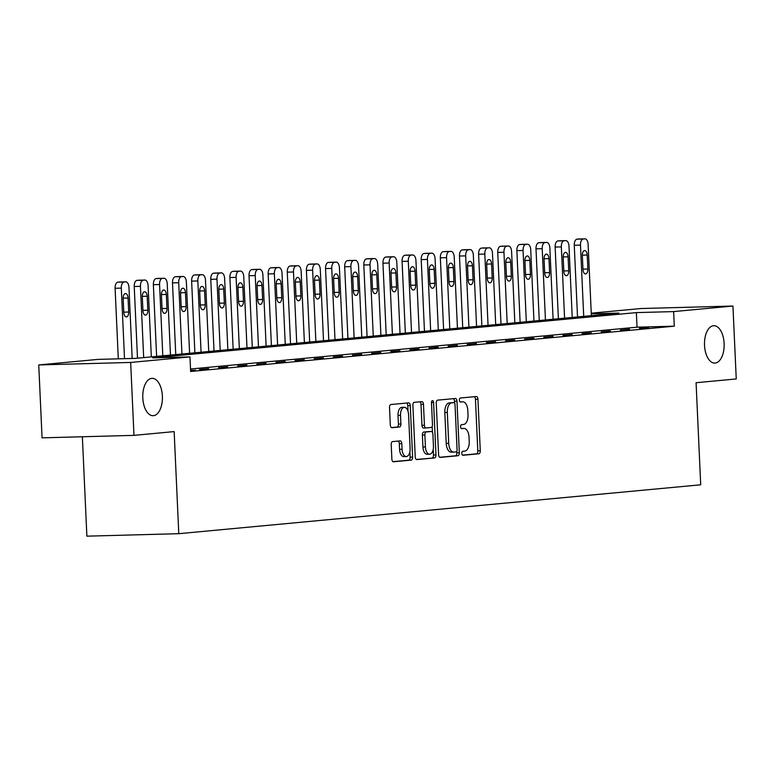 <?xml version="1.0" encoding="UTF-8"?>
<svg xmlns="http://www.w3.org/2000/svg" width="775" height="775" viewBox="0 0 775 775"><rect width="100%" height="100%" fill="white"/><g stroke="black" fill="none" stroke-linecap="round" stroke-linejoin="round"><path stroke-width="1.16" d="M461.803 453.365A2.005 1.056 88.5 0 0 462.907 455.274A2.005 1.056 88.5 0 0 462.946 455.274L478.911 453.772A2.868 1.511 88.5 0 0 480.277 450.769L477.942 399.241A2.868 1.511 88.5 0 0 476.363 396.519A2.868 1.511 88.5 0 0 476.305 396.519L460.35 398.011A2.005 1.056 88.5 0 0 459.381 400.113A2.005 1.056 88.5 0 0 460.495 402.022A2.005 1.056 88.5 0 0 460.524 402.022L462.597 401.828A9.174 4.824 88.5 0 1 462.762 401.818A9.174 4.824 88.5 0 1 467.819 410.537L468.013 414.838A9.174 4.824 88.5 0 1 463.624 424.448L461.551 424.642A2.005 1.056 88.5 0 0 460.592 426.744A2.005 1.056 88.5 0 0 461.697 428.653A2.005 1.056 88.5 0 0 461.735 428.643L463.799 428.449A9.174 4.824 88.5 0 1 463.973 428.439A9.174 4.824 88.5 0 1 469.03 437.168L469.224 441.459A9.174 4.824 88.5 0 1 464.826 451.069L462.762 451.263A2.005 1.056 88.5 0 0 461.803 453.365M162.392 396.093A18.697 9.823 88.5 0 0 152.094 378.326A18.697 9.823 88.5 0 0 142.803 397.924A18.697 9.823 88.5 0 0 153.101 415.7A18.697 9.823 88.5 0 0 162.392 396.093M724.112 343.48A18.697 9.823 88.5 0 0 713.814 325.713A18.697 9.823 88.5 0 0 704.523 345.311A18.697 9.823 88.5 0 0 714.821 363.088A18.697 9.823 88.5 0 0 724.112 343.48M392.586 441.595A2.868 1.511 88.5 0 0 391.21 444.598L391.869 459.052A2.868 1.511 88.5 0 0 393.448 461.774A2.868 1.511 88.5 0 0 393.497 461.774L411.225 460.118A2.868 1.511 88.5 0 0 412.6 457.114L410.256 405.577A2.868 1.511 88.5 0 0 408.677 402.855A2.868 1.511 88.5 0 0 408.628 402.855L390.9 404.521A2.868 1.511 88.5 0 0 389.525 407.524L390.319 424.981A2.868 1.511 88.5 0 0 391.898 427.713A2.868 1.511 88.5 0 0 391.956 427.703L399.542 426.996A2.868 1.511 88.5 0 0 400.907 423.993L400.52 415.332A7.673 4.03 88.5 0 1 404.327 407.292A7.673 4.03 88.5 0 1 408.561 414.577L410.101 448.502A7.673 4.03 88.5 0 1 406.284 456.543A7.673 4.03 88.5 0 1 402.06 449.258L401.799 443.6A2.868 1.511 88.5 0 0 400.22 440.878A2.868 1.511 88.5 0 0 400.171 440.878L392.586 441.595M591.257 313.187L641.022 308.528L732.937 306.038L736.25 378.956L696.076 382.714L700.707 484.801L178.783 533.684L174.152 431.597L133.978 435.366L130.665 362.448L38.75 364.938L98.057 359.387L135.325 358.379L618.983 313.071L591.286 313.827M732.937 306.038L673.63 311.598L636.372 312.606L152.714 357.905L189.972 356.897L130.665 362.448M189.972 356.897L190.631 371.477L674.289 326.178L673.63 311.598M438.592 454.673A2.868 1.511 88.5 0 0 440.171 457.405A2.868 1.511 88.5 0 0 440.219 457.395L457.948 455.739A2.868 1.511 88.5 0 0 459.323 452.736L456.979 401.208A2.868 1.511 88.5 0 0 455.4 398.476A2.868 1.511 88.5 0 0 455.351 398.486L437.623 400.142A2.868 1.511 88.5 0 0 436.248 403.145L438.592 454.673M434.591 457.928L416.863 459.585A2.868 1.511 88.5 0 1 416.805 459.585A2.868 1.511 88.5 0 1 415.226 456.863L412.891 405.335A2.868 1.511 88.5 0 1 414.257 402.332L421.852 401.624A2.868 1.511 88.5 0 1 421.9 401.615A2.868 1.511 88.5 0 1 423.479 404.347L424.429 425.243A2.868 1.511 88.5 0 0 426.008 427.965A2.868 1.511 88.5 0 0 426.066 427.965L431.094 427.49A2.868 1.511 88.5 0 0 432.469 424.487L431.481 402.729A2.005 1.056 88.5 0 1 432.479 400.627A2.005 1.056 88.5 0 1 433.583 402.535L435.957 454.925A2.868 1.511 88.5 0 1 434.591 457.928L416.349 459.468M674.289 326.178L637.031 327.186L190.524 369.007M648.627 327.379L639.443 328.242L648.646 327.796M629.494 329.172L620.31 330.034L629.513 329.588M610.361 330.964L601.177 331.826L610.38 331.38M591.238 332.756L582.054 333.618L591.248 333.173M572.105 334.548L562.921 335.41L572.124 334.965M552.972 336.34L543.788 337.202L552.992 336.757M533.839 338.132L524.656 338.995L533.859 338.549M514.707 339.925L505.523 340.787L514.726 340.341M495.574 341.717L486.39 342.579L495.593 342.133M476.441 343.509L467.257 344.371L476.46 343.926M457.308 345.301L448.124 346.163L457.327 345.718M438.175 347.093L428.992 347.956L438.195 347.51M419.043 348.886L409.859 349.748L419.062 349.302M399.91 350.678L390.726 351.54L399.929 351.094M380.777 352.47L371.593 353.332L380.796 352.887M361.654 354.262L352.47 355.124L361.663 354.679M342.521 356.054L333.337 356.917L342.54 356.471M323.388 357.847L314.204 358.709L323.407 358.253M304.255 359.639L295.072 360.501L304.275 360.046M285.123 361.431L275.939 362.293L285.142 361.838M265.99 363.223L256.806 364.085L266.009 363.63M246.857 365.015L237.673 365.877L246.876 365.422M227.724 366.808L218.54 367.67L227.743 367.214M208.591 368.6L199.407 369.462L208.611 369.007M190.582 370.363L195.668 370.218L190.602 370.692M82.363 436.761L86.878 536.164L178.783 533.684M133.978 435.366L42.063 437.846L38.75 364.938M637.031 327.186L636.372 312.606M461.658 428.507A9.174 4.824 88.5 0 0 461.483 428.507A9.174 4.824 88.5 0 0 461.319 428.517L463.799 428.449M460.447 401.886A9.174 4.824 88.5 0 0 460.272 401.886A9.174 4.824 88.5 0 0 460.108 401.896L462.597 401.828M462.52 455.148L476.422 453.84A2.868 1.511 88.5 0 0 477.797 450.837L475.453 399.309A2.868 1.511 88.5 0 0 474.329 396.703M454.576 403.058L454.499 401.276A2.868 1.511 88.5 0 0 453.375 398.67M439.716 457.279L455.468 455.807A2.868 1.511 88.5 0 0 456.843 452.803L456.775 451.35M456.117 451.883A2.005 1.056 88.5 0 0 457.076 449.781L455.022 404.55A2.005 1.056 88.5 0 0 453.918 402.642A2.005 1.056 88.5 0 0 453.879 402.642L451.699 402.845A9.174 4.824 88.5 0 0 447.311 412.465L448.715 443.377A9.174 4.824 88.5 0 0 453.772 452.096A9.174 4.824 88.5 0 0 453.937 452.087L456.117 451.883M451.467 402.709A2.005 1.056 88.5 0 0 451.428 402.709A2.005 1.056 88.5 0 0 451.399 402.709L453.879 402.642M453.598 452.096L451.457 452.154A9.174 4.824 88.5 0 1 451.282 452.164A9.174 4.824 88.5 0 1 446.226 443.445L444.821 412.523A9.174 4.824 88.5 0 1 449.219 402.913L451.399 402.709M425.959 427.965L423.576 428.032A2.868 1.511 88.5 0 1 423.528 428.032A2.868 1.511 88.5 0 1 421.949 425.31L420.999 404.405A2.868 1.511 88.5 0 0 419.876 401.808M432.179 426.415L432.45 432.363M433.225 449.432L433.477 454.993L435.957 454.925M425.417 446.923A7.673 4.03 88.5 0 0 429.641 454.218A7.673 4.03 88.5 0 0 433.448 446.177L432.905 434.223A2.868 1.511 88.5 0 0 431.326 431.501A2.868 1.511 88.5 0 0 431.278 431.501L426.24 431.966A2.868 1.511 88.5 0 0 424.874 434.978L425.417 446.923L422.927 446.991A7.673 4.03 88.5 0 0 427.161 454.286L429.641 454.218M428.895 431.559A2.868 1.511 88.5 0 0 428.846 431.559A2.868 1.511 88.5 0 0 428.788 431.568L431.278 431.501M422.927 446.991L422.385 435.037A2.868 1.511 88.5 0 1 423.76 432.033L428.788 431.568M432.101 457.996A2.868 1.511 88.5 0 0 433.477 454.993M406.284 456.543L403.804 456.611A7.673 4.03 88.5 0 1 399.571 449.326L399.319 443.668A2.868 1.511 88.5 0 0 398.195 441.062M404.327 407.292L401.847 407.359A7.673 4.03 88.5 0 0 398.03 415.4L400.52 415.332M391.443 427.587L397.052 427.064A2.868 1.511 88.5 0 0 398.427 424.061L398.03 415.4M408.037 411.389L407.776 405.645A2.868 1.511 88.5 0 0 406.652 403.039M392.993 461.658L408.745 460.185A2.868 1.511 88.5 0 0 410.12 457.182L409.868 451.767M583.711 316.374L580.475 245.103A5.842 3.071 88.5 0 1 583.275 238.981L584.805 238.845A5.842 3.071 88.5 0 1 584.912 238.836A5.842 3.071 88.5 0 1 588.128 244.387L591.364 315.657M577.52 316.956L574.265 245.268A5.842 3.071 -91.5 0 1 577.065 239.155L578.596 239.01A5.842 3.071 -91.5 0 1 578.702 239A5.842 3.071 -91.5 0 1 578.809 239M582.335 255.479L582.965 269.477A4.669 2.451 88.5 0 0 585.542 273.914A4.669 2.451 88.5 0 0 587.867 269.012L587.227 255.014A4.669 2.451 88.5 0 0 584.65 250.577A4.669 2.451 88.5 0 0 582.335 255.479M564.578 318.167L561.342 246.896A5.842 3.071 88.5 0 1 564.142 240.773L565.673 240.628A5.842 3.071 88.5 0 1 565.779 240.628A5.842 3.071 88.5 0 1 568.995 246.179L572.231 317.45M558.387 318.748L555.132 247.06A5.842 3.071 -91.5 0 1 557.932 240.947L559.463 240.802A5.842 3.071 -91.5 0 1 559.569 240.792A5.842 3.071 -91.5 0 1 559.676 240.792M563.202 257.261L563.832 271.269A4.669 2.451 88.5 0 0 566.409 275.706A4.669 2.451 88.5 0 0 568.734 270.804L568.094 256.806A4.669 2.451 88.5 0 0 565.518 252.369A4.669 2.451 88.5 0 0 563.202 257.261M545.445 319.959L542.209 248.688A5.842 3.071 88.5 0 1 545.009 242.565L546.54 242.42A5.842 3.071 88.5 0 1 546.646 242.42A5.842 3.071 88.5 0 1 549.863 247.971L553.098 319.242M539.255 320.54L536 248.852A5.842 3.071 -91.5 0 1 538.799 242.74L540.33 242.594A5.842 3.071 -91.5 0 1 540.437 242.585A5.842 3.071 -91.5 0 1 540.543 242.585M544.069 259.053L544.699 273.062A4.669 2.451 88.5 0 0 547.276 277.498A4.669 2.451 88.5 0 0 549.601 272.597L548.962 258.598A4.669 2.451 88.5 0 0 546.394 254.161A4.669 2.451 88.5 0 0 544.069 259.053M526.322 321.751L523.077 250.48A5.842 3.071 88.5 0 1 525.876 244.358L527.407 244.212A5.842 3.071 88.5 0 1 527.513 244.212A5.842 3.071 88.5 0 1 530.73 249.763L533.965 321.034M520.122 322.332L516.867 250.645A5.842 3.071 -91.5 0 1 519.667 244.532L521.197 244.387A5.842 3.071 -91.5 0 1 521.304 244.377A5.842 3.071 -91.5 0 1 521.41 244.377M524.937 260.846L525.566 274.854A4.669 2.451 88.5 0 0 528.143 279.291A4.669 2.451 88.5 0 0 530.468 274.389L529.829 260.39A4.669 2.451 88.5 0 0 527.262 255.953A4.669 2.451 88.5 0 0 524.937 260.846M507.189 323.543L503.953 252.272A5.842 3.071 88.5 0 1 506.743 246.15L508.274 246.004A5.842 3.071 88.5 0 1 508.381 246.004A5.842 3.071 88.5 0 1 511.597 251.555L514.842 322.826M500.989 324.124L497.734 252.437A5.842 3.071 -91.5 0 1 500.534 246.324L502.064 246.179A5.842 3.071 -91.5 0 1 502.171 246.169A5.842 3.071 -91.5 0 1 502.278 246.169M505.804 262.638L506.443 276.646A4.669 2.451 88.5 0 0 509.01 281.083A4.669 2.451 88.5 0 0 511.335 276.181L510.696 262.183A4.669 2.451 88.5 0 0 508.129 257.746A4.669 2.451 88.5 0 0 505.804 262.638M488.056 325.335L484.821 254.064A5.842 3.071 88.5 0 1 487.611 247.942L489.141 247.797A5.842 3.071 88.5 0 1 489.248 247.797A5.842 3.071 88.5 0 1 492.474 253.347L495.709 324.618M481.866 325.917L478.611 254.229A5.842 3.071 -91.5 0 1 481.401 248.116L482.932 247.971A5.842 3.071 -91.5 0 1 483.038 247.961A5.842 3.071 -91.5 0 1 483.145 247.961M486.671 264.43L487.31 278.428A4.669 2.451 88.5 0 0 489.877 282.875A4.669 2.451 88.5 0 0 492.202 277.973L491.573 263.975A4.669 2.451 88.5 0 0 488.996 259.528A4.669 2.451 88.5 0 0 486.671 264.43M468.923 327.127L465.688 255.857A5.842 3.071 88.5 0 1 468.478 249.734L470.008 249.589A5.842 3.071 88.5 0 1 470.115 249.589A5.842 3.071 88.5 0 1 473.341 255.14L476.577 326.411M462.733 327.709L459.478 256.021A5.842 3.071 -91.5 0 1 462.268 249.899L463.799 249.763A5.842 3.071 -91.5 0 1 463.905 249.753A5.842 3.071 -91.5 0 1 464.012 249.753M467.538 266.222L468.177 280.221A4.669 2.451 88.5 0 0 470.754 284.667A4.669 2.451 88.5 0 0 473.07 279.765L472.44 265.767A4.669 2.451 88.5 0 0 469.863 261.32A4.669 2.451 88.5 0 0 467.538 266.222M449.791 328.92L446.555 257.649A5.842 3.071 88.5 0 1 449.345 251.526L450.876 251.381A5.842 3.071 88.5 0 1 450.982 251.381A5.842 3.071 88.5 0 1 454.208 256.932L457.444 328.203M443.6 329.501L440.345 257.813A5.842 3.071 -91.5 0 1 443.135 251.691L444.666 251.555A5.842 3.071 -91.5 0 1 444.772 251.546A5.842 3.071 -91.5 0 1 444.879 251.546M448.405 268.014L449.045 282.013A4.669 2.451 88.5 0 0 451.622 286.459A4.669 2.451 88.5 0 0 453.937 281.558L453.307 267.559A4.669 2.451 88.5 0 0 450.73 263.113A4.669 2.451 88.5 0 0 448.405 268.014M430.658 330.712L427.422 259.441A5.842 3.071 88.5 0 1 430.212 253.318L431.743 253.173A5.842 3.071 88.5 0 1 431.859 253.173A5.842 3.071 88.5 0 1 435.075 258.724L438.311 329.995M424.468 331.293L421.213 259.606A5.842 3.071 -91.5 0 1 424.002 253.483L425.533 253.347A5.842 3.071 -91.5 0 1 425.64 253.338A5.842 3.071 -91.5 0 1 425.756 253.338M429.272 269.807L429.912 283.805A4.669 2.451 88.5 0 0 432.489 288.252A4.669 2.451 88.5 0 0 434.804 283.35L434.174 269.351A4.669 2.451 88.5 0 0 431.597 264.905A4.669 2.451 88.5 0 0 429.272 269.807M411.525 332.504L408.289 261.233A5.842 3.071 88.5 0 1 411.089 255.111L412.62 254.965A5.842 3.071 88.5 0 1 412.726 254.965A5.842 3.071 88.5 0 1 415.942 260.516L419.178 331.787M405.335 333.085L402.08 261.398A5.842 3.071 -91.5 0 1 404.879 255.275L406.4 255.14A5.842 3.071 -91.5 0 1 406.517 255.13A5.842 3.071 -91.5 0 1 406.623 255.13M410.14 271.599L410.779 285.597A4.669 2.451 88.5 0 0 413.356 290.044A4.669 2.451 88.5 0 0 415.681 285.142L415.042 271.143A4.669 2.451 88.5 0 0 412.465 266.697A4.669 2.451 88.5 0 0 410.14 271.599M392.392 334.296L389.157 263.025A5.842 3.071 88.5 0 1 391.956 256.903L393.487 256.757A5.842 3.071 88.5 0 1 393.593 256.757A5.842 3.071 88.5 0 1 396.81 262.308L400.045 333.579M386.202 334.877L382.947 263.19A5.842 3.071 -91.5 0 1 385.747 257.067L387.277 256.932A5.842 3.071 -91.5 0 1 387.384 256.922A5.842 3.071 -91.5 0 1 387.49 256.922M391.007 273.391L391.646 287.389A4.669 2.451 88.5 0 0 394.223 291.836A4.669 2.451 88.5 0 0 396.548 286.934L395.909 272.936A4.669 2.451 88.5 0 0 393.332 268.489A4.669 2.451 88.5 0 0 391.007 273.391M373.259 336.088L370.024 264.817A5.842 3.071 88.5 0 1 372.823 258.695L374.354 258.55A5.842 3.071 88.5 0 1 374.461 258.55A5.842 3.071 88.5 0 1 377.677 264.101L380.912 335.372M367.069 336.67L363.814 264.982A5.842 3.071 -91.5 0 1 366.614 258.86L368.144 258.724A5.842 3.071 -91.5 0 1 368.251 258.714A5.842 3.071 -91.5 0 1 368.358 258.714M371.884 275.183L372.513 289.182A4.669 2.451 88.5 0 0 375.09 293.628A4.669 2.451 88.5 0 0 377.415 288.726L376.776 274.728A4.669 2.451 88.5 0 0 374.199 270.281A4.669 2.451 88.5 0 0 371.884 275.183M354.127 337.881L350.891 266.61A5.842 3.071 88.5 0 1 353.691 260.487L355.221 260.342A5.842 3.071 88.5 0 1 355.328 260.342A5.842 3.071 88.5 0 1 358.544 265.893L361.78 337.164M347.936 338.462L344.681 266.774A5.842 3.071 -91.5 0 1 347.481 260.652L349.012 260.516A5.842 3.071 -91.5 0 1 349.118 260.507A5.842 3.071 -91.5 0 1 349.225 260.507M352.751 276.975L353.381 290.974A4.669 2.451 88.5 0 0 355.957 295.42A4.669 2.451 88.5 0 0 358.282 290.518L357.643 276.52A4.669 2.451 88.5 0 0 355.066 272.073A4.669 2.451 88.5 0 0 352.751 276.975M334.994 339.673L331.758 268.402A5.842 3.071 88.5 0 1 334.558 262.279L336.088 262.134A5.842 3.071 88.5 0 1 336.195 262.134A5.842 3.071 88.5 0 1 339.411 267.685L342.647 338.956M328.803 340.254L325.548 268.567A5.842 3.071 -91.5 0 1 328.348 262.444L329.879 262.308A5.842 3.071 -91.5 0 1 329.985 262.299A5.842 3.071 -91.5 0 1 330.092 262.299M333.618 278.767L334.248 292.766A4.669 2.451 88.5 0 0 336.825 297.213A4.669 2.451 88.5 0 0 339.15 292.311L338.51 278.312A4.669 2.451 88.5 0 0 335.933 273.866A4.669 2.451 88.5 0 0 333.618 278.767M315.861 341.465L312.625 270.194A5.842 3.071 88.5 0 1 315.425 264.072L316.956 263.926A5.842 3.071 88.5 0 1 317.062 263.917A5.842 3.071 88.5 0 1 320.278 269.477L323.514 340.748M309.671 342.046L306.416 270.359A5.842 3.071 -91.5 0 1 309.215 264.236L310.746 264.091A5.842 3.071 -91.5 0 1 310.853 264.091A5.842 3.071 -91.5 0 1 310.959 264.091M314.485 280.56L315.115 294.558A4.669 2.451 88.5 0 0 317.692 299.005A4.669 2.451 88.5 0 0 320.017 294.103L319.377 280.104A4.669 2.451 88.5 0 0 316.81 275.658A4.669 2.451 88.5 0 0 314.485 280.56M296.738 343.257L293.493 271.986A5.842 3.071 88.5 0 1 296.292 265.864L297.823 265.718A5.842 3.071 88.5 0 1 297.929 265.709A5.842 3.071 88.5 0 1 301.146 271.269L304.391 342.54M290.538 343.838L287.283 272.151A5.842 3.071 -91.5 0 1 290.082 266.028L291.613 265.883A5.842 3.071 -91.5 0 1 291.72 265.883A5.842 3.071 -91.5 0 1 291.826 265.883M295.353 282.352L295.982 296.35A4.669 2.451 88.5 0 0 298.559 300.797A4.669 2.451 88.5 0 0 300.884 295.895L300.245 281.897A4.669 2.451 88.5 0 0 297.677 277.45A4.669 2.451 88.5 0 0 295.353 282.352M277.605 345.049L274.369 273.778A5.842 3.071 88.5 0 1 277.159 267.656L278.69 267.511A5.842 3.071 88.5 0 1 278.797 267.501A5.842 3.071 88.5 0 1 282.013 273.062L285.258 344.332M271.405 345.631L268.15 273.943A5.842 3.071 -91.5 0 1 270.95 267.821L272.48 267.675A5.842 3.071 -91.5 0 1 272.587 267.675A5.842 3.071 -91.5 0 1 272.693 267.675M276.22 284.144L276.859 298.142A4.669 2.451 88.5 0 0 279.426 302.589A4.669 2.451 88.5 0 0 281.751 297.687L281.122 283.689A4.669 2.451 88.5 0 0 278.545 279.242A4.669 2.451 88.5 0 0 276.22 284.144M258.472 346.842L255.237 275.571A5.842 3.071 88.5 0 1 258.027 269.448L259.557 269.303A5.842 3.071 88.5 0 1 259.664 269.293A5.842 3.071 88.5 0 1 262.89 274.854L266.125 346.125M252.282 347.423L249.027 275.735A5.842 3.071 -91.5 0 1 251.817 269.613L253.347 269.468A5.842 3.071 -91.5 0 1 253.454 269.468A5.842 3.071 -91.5 0 1 253.561 269.468M257.087 285.936L257.726 299.935A4.669 2.451 88.5 0 0 260.293 304.381A4.669 2.451 88.5 0 0 262.618 299.479L261.989 285.481A4.669 2.451 88.5 0 0 259.412 281.034A4.669 2.451 88.5 0 0 257.087 285.936M239.339 348.634L236.104 277.363A5.842 3.071 88.5 0 1 238.894 271.24L240.424 271.095A5.842 3.071 88.5 0 1 240.531 271.085A5.842 3.071 88.5 0 1 243.757 276.646L246.993 347.917M233.149 349.215L229.894 277.528A5.842 3.071 -91.5 0 1 232.684 271.405L234.215 271.26A5.842 3.071 -91.5 0 1 234.321 271.26A5.842 3.071 -91.5 0 1 234.428 271.26M237.954 287.728L238.593 301.727A4.669 2.451 88.5 0 0 241.17 306.173A4.669 2.451 88.5 0 0 243.486 301.272L242.856 287.273A4.669 2.451 88.5 0 0 240.279 282.827A4.669 2.451 88.5 0 0 237.954 287.728M220.207 350.426L216.971 279.155A5.842 3.071 88.5 0 1 219.761 273.032L221.292 272.887A5.842 3.071 88.5 0 1 221.398 272.877A5.842 3.071 88.5 0 1 224.624 278.438L227.86 349.709M214.016 351.007L210.761 279.32A5.842 3.071 -91.5 0 1 213.551 273.197L215.082 273.052A5.842 3.071 -91.5 0 1 215.188 273.052A5.842 3.071 -91.5 0 1 215.295 273.052M218.821 289.521L219.461 303.519A4.669 2.451 88.5 0 0 222.037 307.966A4.669 2.451 88.5 0 0 224.353 303.064L223.723 289.065A4.669 2.451 88.5 0 0 221.146 284.619A4.669 2.451 88.5 0 0 218.821 289.521M201.074 352.218L197.838 280.947A5.842 3.071 88.5 0 1 200.638 274.825L202.168 274.679A5.842 3.071 88.5 0 1 202.275 274.67A5.842 3.071 88.5 0 1 205.491 280.23L208.727 351.501M194.883 352.799L191.628 281.112A5.842 3.071 -91.5 0 1 194.418 274.989L195.949 274.844A5.842 3.071 -91.5 0 1 196.056 274.844A5.842 3.071 -91.5 0 1 196.172 274.844M199.688 291.313L200.328 305.311A4.669 2.451 88.5 0 0 202.905 309.758A4.669 2.451 88.5 0 0 205.22 304.856L204.59 290.858A4.669 2.451 88.5 0 0 202.013 286.411A4.669 2.451 88.5 0 0 199.688 291.313M181.941 354.01L178.705 282.73A5.842 3.071 88.5 0 1 181.505 276.617L183.036 276.472A5.842 3.071 88.5 0 1 183.142 276.462A5.842 3.071 88.5 0 1 186.358 282.013L189.594 353.293M175.751 354.592L172.496 282.904A5.842 3.071 -91.5 0 1 175.295 276.782L176.826 276.636A5.842 3.071 -91.5 0 1 176.932 276.636A5.842 3.071 -91.5 0 1 177.039 276.636M180.556 293.105L181.195 307.103A4.669 2.451 88.5 0 0 183.772 311.55A4.669 2.451 88.5 0 0 186.097 306.648L185.458 292.65A4.669 2.451 88.5 0 0 182.881 288.203A4.669 2.451 88.5 0 0 180.556 293.105M162.808 355.802L159.572 284.522A5.842 3.071 88.5 0 1 162.372 278.409L163.903 278.264A5.842 3.071 88.5 0 1 164.009 278.254A5.842 3.071 88.5 0 1 167.226 283.805L170.461 355.086M156.618 356.384L153.363 284.696A5.842 3.071 -91.5 0 1 156.162 278.574L157.693 278.428A5.842 3.071 -91.5 0 1 157.8 278.428A5.842 3.071 -91.5 0 1 157.906 278.428M161.423 294.897L162.062 308.896A4.669 2.451 88.5 0 0 164.639 313.342A4.669 2.451 88.5 0 0 166.964 308.44L166.325 294.442A4.669 2.451 88.5 0 0 163.748 289.995A4.669 2.451 88.5 0 0 161.423 294.897M143.675 357.595L140.44 286.314A5.842 3.071 88.5 0 1 143.239 280.201L144.77 280.056A5.842 3.071 88.5 0 1 144.877 280.046A5.842 3.071 88.5 0 1 148.093 285.597L151.328 356.878M137.485 358.176L134.23 286.488A5.842 3.071 -91.5 0 1 137.03 280.366L138.56 280.221A5.842 3.071 -91.5 0 1 138.667 280.221A5.842 3.071 -91.5 0 1 138.773 280.221M142.3 296.689L142.929 310.688A4.669 2.451 88.5 0 0 145.506 315.134A4.669 2.451 88.5 0 0 147.831 310.233L147.192 296.234A4.669 2.451 88.5 0 0 144.615 291.787A4.669 2.451 88.5 0 0 142.3 296.689M124.513 358.67L121.307 288.106A5.842 3.071 88.5 0 1 124.107 281.993L125.637 281.848A5.842 3.071 88.5 0 1 125.744 281.838A5.842 3.071 88.5 0 1 128.96 287.389L132.186 358.457M118.304 358.835L115.097 288.281A5.842 3.071 -91.5 0 1 117.897 282.158L119.427 282.013A5.842 3.071 -91.5 0 1 119.534 282.013A5.842 3.071 -91.5 0 1 119.641 282.013M123.167 298.482L123.797 312.48A4.669 2.451 88.5 0 0 126.373 316.927A4.669 2.451 88.5 0 0 128.698 312.025L128.059 298.026A4.669 2.451 88.5 0 0 125.482 293.58A4.669 2.451 88.5 0 0 123.167 298.482M475.453 399.309L477.942 399.241M477.797 450.837L480.277 450.769M476.422 453.84L478.911 453.772M454.499 401.276L456.979 401.208M456.843 452.803L459.323 452.736M455.468 455.807L457.948 455.739M449.219 402.913L451.699 402.845M444.821 412.523L447.311 412.465M446.226 443.445L448.715 443.377M420.999 404.405L423.479 404.347M421.949 425.31L424.429 425.243M431.472 402.593L433.583 402.535M423.76 432.033L426.24 431.966M422.385 435.037L424.874 434.978M399.319 443.668L401.799 443.6M399.571 449.326L402.06 449.258M398.427 424.061L400.907 423.993M397.052 427.064L399.542 426.996M407.776 405.645L410.256 405.577M410.12 457.182L412.6 457.114M408.745 460.185L411.225 460.118M580.475 245.103L574.265 245.268M584.805 238.845L578.596 239.01M583.275 238.981L577.065 239.155M582.325 255.149L587.227 255.014M582.955 269.148L587.867 269.012M561.342 246.896L555.132 247.06M565.673 240.628L559.463 240.802M564.142 240.773L557.932 240.947M563.192 256.942L568.094 256.806M563.822 270.94L568.734 270.804M542.209 248.688L536 248.852M546.54 242.42L540.33 242.594M545.009 242.565L538.799 242.74M544.06 258.734L548.962 258.598M544.689 272.732L549.601 272.597M523.077 250.48L516.867 250.645M527.407 244.212L521.197 244.387M525.876 244.358L519.667 244.532M524.927 260.526L529.829 260.39M525.557 274.524L530.468 274.389M503.953 252.272L497.734 252.437M508.274 246.004L502.064 246.179M506.743 246.15L500.534 246.324M505.794 262.318L510.696 262.183M506.424 276.317L511.335 276.181M484.821 254.064L478.611 254.229M489.141 247.797L482.932 247.971M487.611 247.942L481.401 248.116M486.661 264.11L491.573 263.975M487.291 278.109L492.202 277.973M465.688 255.857L459.478 256.021M470.008 249.589L463.799 249.763M468.478 249.734L462.268 249.899M467.528 265.903L472.44 265.767M468.158 279.901L473.07 279.765M446.555 257.649L440.345 257.813M450.876 251.381L444.666 251.555M449.345 251.526L443.135 251.691M448.396 267.695L453.307 267.559M449.025 281.693L453.937 281.558M427.422 259.441L421.213 259.606M431.743 253.173L425.533 253.347M430.212 253.318L424.002 253.483M429.263 269.487L434.174 269.351M429.892 283.485L434.804 283.35M408.289 261.233L402.08 261.398M412.62 254.965L406.4 255.14M411.089 255.111L404.879 255.275M410.13 271.279L415.042 271.143M410.76 285.278L415.681 285.142M389.157 263.025L382.947 263.19M393.487 256.757L387.277 256.932M391.956 256.903L385.747 257.067M391.007 273.071L395.909 272.936M391.637 287.07L396.548 286.934M370.024 264.817L363.814 264.982M374.354 258.55L368.144 258.724M372.823 258.695L366.614 258.86M371.874 274.863L376.776 274.728M372.504 288.862L377.415 288.726M350.891 266.61L344.681 266.774M355.221 260.342L349.012 260.516M353.691 260.487L347.481 260.652M352.741 276.656L357.643 276.52M353.371 290.654L358.282 290.518M331.758 268.402L325.548 268.567M336.088 262.134L329.879 262.308M334.558 262.279L328.348 262.444M333.608 278.448L338.51 278.312M334.238 292.446L339.15 292.311M312.625 270.194L306.416 270.359M316.956 263.926L310.746 264.091M315.425 264.072L309.215 264.236M314.476 280.24L319.377 280.104M315.105 294.238L320.017 294.103M293.493 271.986L287.283 272.151M297.823 265.718L291.613 265.883M296.292 265.864L290.082 266.028M295.343 282.022L300.245 281.897M295.972 296.031L300.884 295.895M274.369 273.778L268.15 273.943M278.69 267.511L272.48 267.675M277.159 267.656L270.95 267.821M276.21 283.815L281.122 283.689M276.84 297.823L281.751 297.687M255.237 275.571L249.027 275.735M259.557 269.303L253.347 269.468M258.027 269.448L251.817 269.613M257.077 285.607L261.989 285.481M257.707 299.615L262.618 299.479M236.104 277.363L229.894 277.528M240.424 271.095L234.215 271.26M238.894 271.24L232.684 271.405M237.944 287.399L242.856 287.273M238.574 301.407L243.486 301.272M216.971 279.155L210.761 279.32M221.292 272.887L215.082 273.052M219.761 273.032L213.551 273.197M218.812 289.191L223.723 289.065M219.441 303.19L224.353 303.064M197.838 280.947L191.628 281.112M202.168 274.679L195.949 274.844M200.638 274.825L194.418 274.989M199.679 290.983L204.59 290.858M200.308 304.982L205.22 304.856M178.705 282.73L172.496 282.904M183.036 276.472L176.826 276.636M181.505 276.617L175.295 276.782M180.546 292.776L185.458 292.65M181.176 306.774L186.097 306.648M159.572 284.522L153.363 284.696M163.903 278.264L157.693 278.428M162.372 278.409L156.162 278.574M161.423 294.568L166.325 294.442M162.053 308.566L166.964 308.44M140.44 286.314L134.23 286.488M144.77 280.056L138.56 280.221M143.239 280.201L137.03 280.366M142.29 296.36L147.192 296.234M142.92 310.358L147.831 310.233M121.307 288.106L115.097 288.281M125.637 281.848L119.427 282.013M124.107 281.993L117.897 282.158M123.157 298.152L128.059 298.026M123.787 312.151L128.698 312.025M461.483 428.507L463.973 428.439M460.272 401.886L462.762 401.818M451.428 402.709L453.918 402.642M451.282 452.164L453.772 452.096M423.528 428.032L426.008 427.965M428.846 431.559L431.326 431.501M584.912 238.836L578.702 239M565.779 240.628L559.569 240.792M546.646 242.42L540.437 242.585M527.513 244.212L521.304 244.377M508.381 246.004L502.171 246.169M489.248 247.797L483.038 247.961M470.115 249.589L463.905 249.753M450.982 251.381L444.772 251.546M431.859 253.173L425.64 253.338M412.726 254.965L406.517 255.13M393.593 256.757L387.384 256.922M374.461 258.55L368.251 258.714M355.328 260.342L349.118 260.507M336.195 262.134L329.985 262.299M317.062 263.917L310.853 264.091M297.929 265.709L291.72 265.883M278.797 267.501L272.587 267.675M259.664 269.293L253.454 269.468M240.531 271.085L234.321 271.26M221.398 272.877L215.188 273.052M202.275 274.67L196.056 274.844M183.142 276.462L176.932 276.636M164.009 278.254L157.8 278.428M144.877 280.046L138.667 280.221M125.744 281.838L119.534 282.013"/></g></svg>
